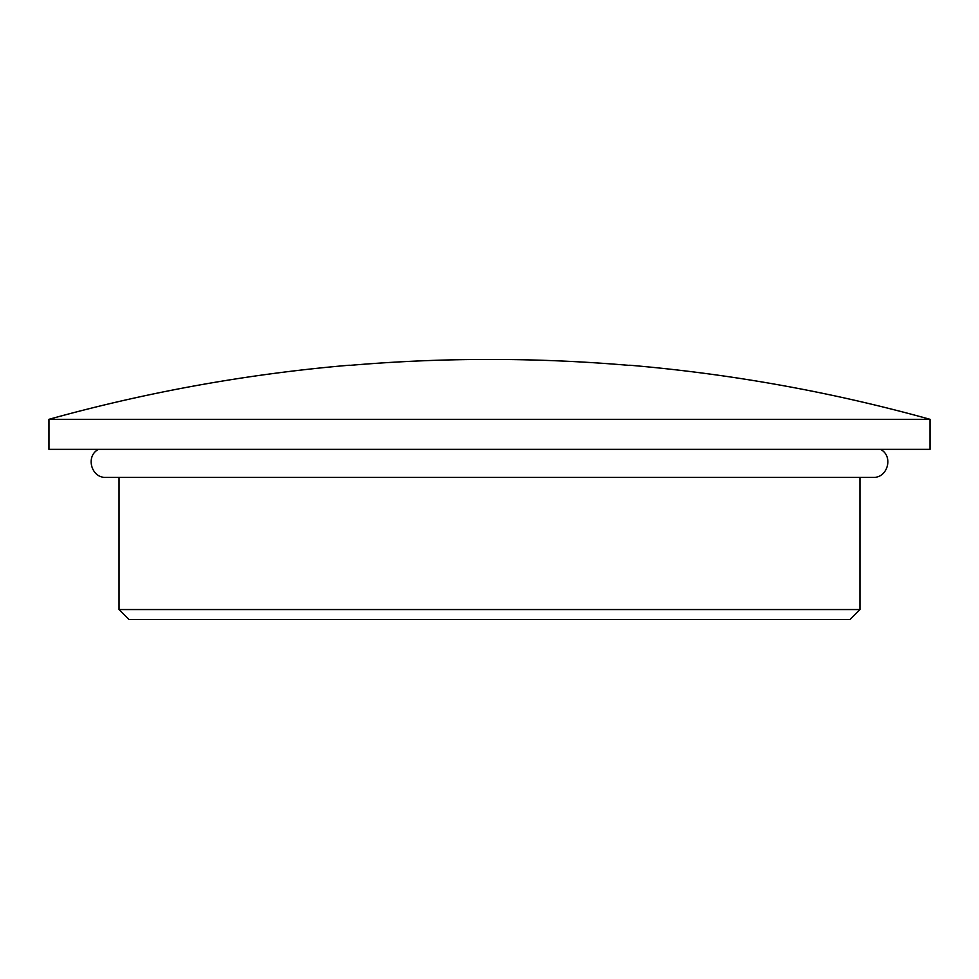 <?xml version="1.0" encoding="UTF-8"?>
<svg xmlns="http://www.w3.org/2000/svg" width="979" height="979" viewBox="0 0 979 979"><rect width="100%" height="100%" fill="white"/><g stroke="black" fill="none" stroke-linecap="round" stroke-linejoin="round"><path stroke-width="1.47" d="M859.966 609.55L849.956 619.572L129.044 619.572L119.034 609.55L859.966 609.55L859.966 477.385M930.05 419.318L48.95 419.318L48.95 449.349L930.05 449.349L930.05 419.318A1645.393 1645.393 0 0 0 629.681 365.228L629.681 365.228M349.319 365.412A1645.197 1645.197 0 0 1 629.681 365.412A1645.197 1645.197 0 0 0 349.319 365.412L349.319 365.412M48.95 419.318A1645.393 1645.393 0 0 1 349.319 365.228M880.476 449.349C893.729 456.006 887.794 478.241 872.974 477.385L106.026 477.385C91.206 478.241 85.271 456.006 98.524 449.349M119.034 609.55L119.034 477.385"/></g></svg>
